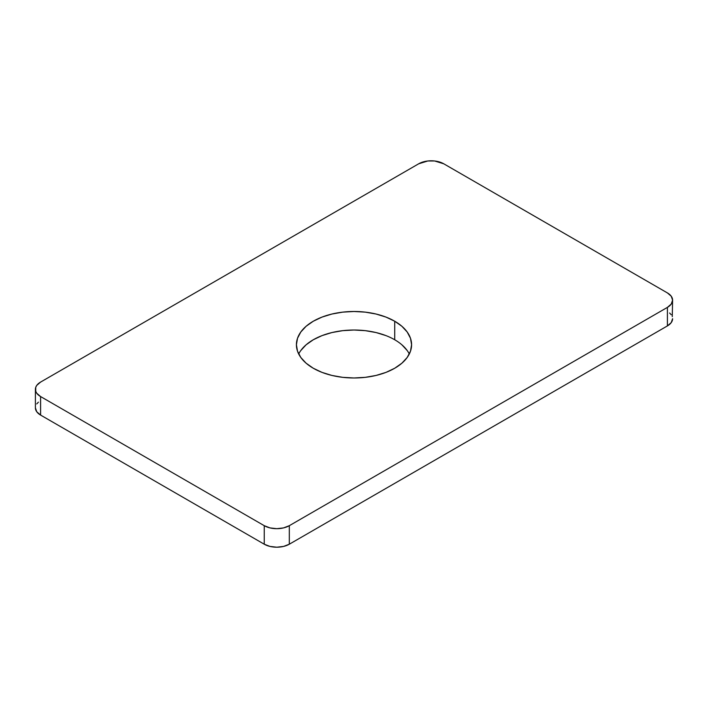 <?xml version="1.0" encoding="UTF-8"?>
<svg xmlns="http://www.w3.org/2000/svg" width="708" height="708" viewBox="0 0 708 708"><rect width="100%" height="100%" fill="white"/><g stroke="black" fill="none" stroke-linecap="round" stroke-linejoin="round"><path stroke-width="1.06" d="M409.304 354A57.587 33.249 0 0 0 394.719 339.76L394.719 321.228A57.587 33.249 180 0 1 411.587 344.734A57.587 33.249 180 0 1 376.036 375.452A57.587 33.249 180 0 1 313.281 368.24L322.007 372.381L331.964 375.452L342.769 377.346L354 377.984L365.231 377.346L376.036 375.452L385.993 372.381L394.719 368.24L401.879 363.204L407.197 357.46L410.481 351.221L411.587 344.734L410.481 338.247L407.197 332.017L401.879 326.264L394.719 321.228L385.993 317.096L376.036 314.025L365.231 312.131L354 311.493L342.769 312.131L331.964 314.025L322.007 317.096L313.281 321.228L306.121 326.264L300.803 332.017L297.519 338.247L296.413 344.734L297.519 351.221L300.803 357.46L306.121 363.204L313.281 368.24A57.587 33.249 180 0 1 296.413 344.734A57.587 33.249 180 0 1 331.964 314.025A57.587 33.249 180 0 1 394.719 321.228L394.719 339.76A57.587 33.249 0 0 0 298.696 354M667.405 292.917L671.255 296.236L672.6 300.148L671.255 304.068L667.405 307.387L289.315 525.681L283.563 527.903L276.775 528.681L269.996 527.903L264.243 525.681L40.595 396.56L36.745 393.241L35.736 391.32L35.736 387.32L36.745 385.4L40.595 382.081L418.685 163.796L427.765 160.99L434.685 160.99L443.757 163.796L667.405 292.917L443.757 163.796A17.727 10.239 180 0 0 418.685 163.796L40.595 382.081A17.727 10.239 180 0 0 35.4 389.32A17.727 10.239 180 0 0 40.595 396.56L264.243 525.681L264.243 544.204L40.595 415.083L36.745 411.764L35.4 407.852A17.727 10.239 0 0 0 40.595 415.083L40.595 396.56L40.595 415.083L264.243 544.204A17.727 10.239 0 0 0 289.315 544.204L283.563 546.426L276.775 547.204L269.996 546.426L264.243 544.204L264.243 525.681A17.727 10.239 180 0 0 289.315 525.681L667.405 307.387L667.405 325.919L289.315 544.204L289.315 525.681L289.315 544.204L667.405 325.919A17.727 10.239 0 0 0 672.6 318.68L671.255 322.6L667.405 325.919L667.405 307.387A17.727 10.239 180 0 0 672.6 300.148A17.727 10.239 180 0 0 667.405 292.917M669.609 312.989L671.255 314.759M672.264 316.68L672.6 300.148M36.745 403.932L38.391 402.162M385.993 335.619L376.036 332.548L365.231 330.654L354 330.017L342.769 330.654L331.964 332.548L322.007 335.619L313.281 339.76L306.121 344.796L300.803 350.54M407.197 350.54L401.879 344.796M35.4 407.852L35.4 389.32"/></g></svg>
